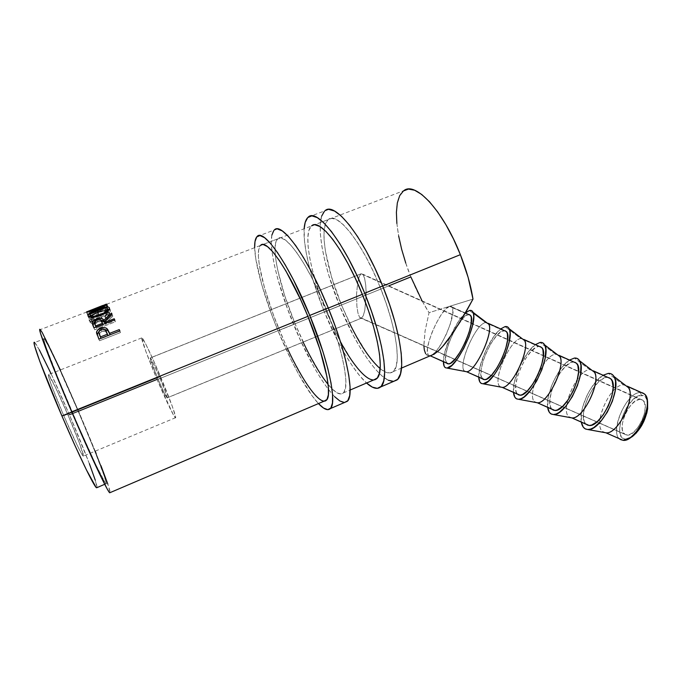 <?xml version="1.0" encoding="UTF-8"?>
<svg xmlns="http://www.w3.org/2000/svg" width="682" height="682" viewBox="0 0 682 682"><rect width="100%" height="100%" fill="white"/><g stroke="black" fill="none" stroke-linecap="round" stroke-linejoin="round"><path stroke-width="0.51" stroke-dasharray="3.41 2.56" d="M630.654 437.682L623.033 440.316L629.111 438.441M647.158 399.908C646.059 396.813 644.14 395.287 641.412 395.313L640.321 392.517L641.447 392.576L627.952 386.933L640.321 392.517C626.681 391.954 609.162 431.518 619.708 439.003L605.488 432.763M156.962 379.209C166.161 401.076 175.436 420.283 175.666 417.674C176.195 416.216 169.315 397.435 160.509 376.609L63.793 415.739C72.914 437.017 81.831 455.448 83.23 456.13C85.259 457.852 77.629 437.469 68.047 415.21L156.962 379.209L68.047 415.21L79.47 443.24L83.477 456.147L81.593 453.786L77.211 445.337L63.793 415.739L51.662 385.85L48.686 377.146L48.439 374.546L55.421 387.214L68.047 415.21C59.3 394.784 50.127 375.612 48.516 374.597C46.436 372.577 53.733 392.38 63.793 415.739L160.509 376.609C150.875 353.711 141.779 335.126 141.711 337.922C141.251 339.721 148.48 359.175 156.962 379.209L145.82 351.315L141.728 337.837L145.266 343.089L153.638 360.769L172.222 406.114L175.658 417.162L175.496 417.87L173.313 414.75L156.962 379.209M359.516 317.215L361.366 318.213L167.09 397.938C166.144 399.089 149.426 359.602 150.185 357.999L361.119 273.755L359.295 276.449L357.786 282.033L356.567 293.865L356.899 306.354L357.956 313.038L359.516 317.215L357.956 313.038L356.899 306.354L356.567 293.865L357.786 282.033L359.295 276.449L361.119 273.755L639.98 399.277C629.759 398.672 616.494 428.501 624.465 434.119L359.516 317.215M625.027 385.006L623.348 384.853L627.21 386.148M605.889 432.797L602.683 431.536C592.547 424.221 610.109 384.495 623.348 384.853L608.267 373.395L623.348 384.853C609.043 384.52 591.26 428.637 604.201 432.456L604.44 432.533M591.2 369.738L589.725 369.661L593.314 370.829M607.867 377.402L593.988 371.588L606.809 377.376C593.962 377.223 576.35 417.111 586.077 424.264L571.542 417.887M571.917 417.913L568.941 416.753C559.632 409.771 577.296 369.712 589.725 369.661L574.397 358.059L589.725 369.661C576.35 369.763 558.37 413.94 570.254 417.58L570.374 417.623M556.836 354.231L555.549 354.222L558.865 355.262M573.903 362.057L559.47 355.987L572.914 362.065C560.885 362.321 543.179 402.55 552.07 409.353L537.032 402.764M537.39 402.772L534.645 401.715C526.197 395.091 543.955 354.7 555.549 354.222L539.982 342.466L555.549 354.222C543.128 354.776 524.961 399.013 535.762 402.465L535.788 402.474M521.909 338.477L520.809 338.528L523.836 339.431M539.377 346.456L524.364 340.13L538.456 346.499C527.288 347.189 509.48 387.751 517.502 394.205L499.787 386.438C492.225 380.172 510.076 339.44 520.809 338.528L504.987 326.618L520.809 338.528C509.369 339.542 491.023 383.847 500.724 387.112M486.419 322.467L485.49 322.569L488.107 323.754L485.49 322.569L488.218 323.328M504.279 330.591L488.67 324.001L503.435 330.676C493.137 331.81 475.243 372.713 482.353 378.8L464.348 370.906C457.707 365.015 475.652 323.933 485.49 322.569L469.404 310.498L485.49 322.569C475.047 324.052 456.539 368.442 465.107 371.502M307.889 316.337L328.289 308.085L307.889 316.337M362.304 294.334L382.704 286.082L362.304 294.334M388.731 285.86L78.626 411.451C61.542 371.485 43.29 332.245 40.247 329.628L106.264 304.658L92.036 309.739L106.392 304.078L107.364 306.371L93.349 312.305L92.479 310.216L93.349 312.305L107.935 306.985L107.083 304.948L107.935 306.985L93.349 312.305L107.364 306.371L106.392 304.087L107.364 306.371L106.392 304.087L92.036 309.739L92.999 312.015L107.355 306.371L92.999 312.015L92.036 309.739L106.247 304.47L107.202 306.73L92.999 312.015L107.219 306.909L106.247 304.47L107.219 306.909L106.264 304.658L87.518 311.563M100.936 306.431L403.812 190.67C391.229 198.888 395.637 239.8 410.845 276.909C416.173 290.114 422.243 302.041 429.038 312.68L425.082 331.017L423.854 344.99C423.94 348.86 424.511 351.716 425.568 353.54C426.625 355.348 428.143 356.123 430.12 355.851L428.313 355.109C422.618 349.61 440.666 308.179 449.574 306.337L451.987 306.96C457.98 312.245 438.577 355.859 430.291 355.825L433.743 354.435M86.495 311.921L87.466 314.214L107.219 306.909L87.466 314.214L86.495 311.921L87.466 314.214L86.495 311.921L102.837 305.442M106.358 305.221L86.75 312.714L87.637 315.101L89.632 314.342L88.865 312.237L94.9 309.926L95.616 312.049L97.603 311.29L96.912 309.159L104.431 306.286L105.045 308.435L107.031 307.676L106.358 305.221L107.304 307.446L107.944 309.816L107.031 307.676L105.045 308.435L104.431 306.286L96.912 309.159L98.523 313.43L97.603 311.29L95.616 312.049L94.9 309.926L88.865 312.237L90.553 316.482L89.632 314.342L87.637 315.101L88.558 317.249L90.553 316.482L88.865 312.237L89.811 314.462L95.847 312.143L94.9 309.926L96.529 314.189L95.616 312.049L96.529 314.189L98.523 313.43L96.912 309.159L97.858 311.376L105.369 308.503L104.431 306.286L105.966 310.574L105.045 308.435L105.966 310.574L107.944 309.816L106.358 305.221L107.304 307.446L87.705 314.956L86.75 312.714L106.358 305.221M93.357 322.04L94.431 322.066L95.284 320.881L92.309 320.352L90.74 318.247L91.439 316.636L93.34 314.931L98.66 312.356L104.039 311.282L106.094 311.683L107.074 312.799L106.861 314.777L105.037 317.13L106.435 317.437L108.77 314.504L108.83 311.614L106.341 310.31L101.234 310.932L95.506 312.987L90.629 315.919L88.958 317.957L88.907 319.773L90.715 321.452L93.357 322.04M89.376 463.683L69.521 415.031L78.302 411.468C94.96 450.265 109.069 486.76 105.932 483.751C103.911 482.592 88.583 450.205 72.156 411.834L72.156 411.834C53.989 369.576 40.877 334.922 44.228 338.843C46.888 341.077 63.042 375.791 78.302 411.468L69.521 415.031C54.219 379.277 37.706 344.615 34.654 342.526L44.228 338.843M468.594 314.462L449.574 306.337L467.818 314.581C458.44 316.184 440.444 357.436 446.625 363.139L428.313 355.109M422.073 300.873L429.038 312.68L472.993 299.108L449.574 306.337L451.075 306.295L452.157 307.207L452.908 311.768L450.308 324.018L446.463 333.924L441.604 343.353L436.54 350.787L432.32 354.913M51.031 373.6L69.521 415.031C84.653 450.214 97.628 484.084 97.023 487.536L95.25 480.137M39.326 349.866L34.705 342.569M95.19 451.152L78.626 411.451C95.514 450.811 110.424 488.798 110.177 492.583L107.816 484.084M100.953 465.636L96.188 453.632M405.764 263.073L410.845 276.909L78.626 411.451L60.348 369.934M78.302 411.468L94.031 449.25L104.337 476.292L106.341 483.674L105.599 483.385L96.273 465.636L78.754 427.06L59.632 381.98L46.64 348.655L44.594 342.517L43.81 339.252L44.279 338.886L48.61 346.268L56.615 362.756L78.302 411.468M396.856 223.44L398.638 235.904M92.65 323.728L95.241 323.941L96.111 322.782L95.284 320.881L96.111 322.782L92.582 321.989L90.859 318.971L91.763 320.046L95.284 320.881L94.431 322.066L89.981 321.052L88.907 319.773C88.379 317.173 91.243 314.641 97.5 312.16L104.644 310.319L107.705 310.625M90.859 318.971L91.72 320.966C91.32 318.878 93.656 316.806 98.728 314.76L97.824 312.663C92.761 314.709 90.433 316.815 90.859 318.971M97.824 312.663L98.728 314.76L103.246 313.481L107.117 313.788L107.944 314.786L106.213 311.742C104.423 310.924 101.635 311.222 97.824 312.663M105.429 316.729L107.074 312.799L107.944 314.786C108.31 315.937 107.62 317.352 105.863 319.023L105.037 317.13L105.863 319.023L107.262 319.304L106.435 317.437L105.037 317.13M106.435 317.437L107.262 319.304C109.512 317.232 110.39 315.468 109.896 314.035L109.026 312.049C109.546 313.532 108.685 315.331 106.435 317.437M108.915 312.833L108.003 310.779L109.896 314.035L108.915 312.833L105.548 312.399L104.644 310.319L105.548 312.399L98.404 314.274L97.5 312.16L98.404 314.274C92.155 316.746 89.274 319.253 89.76 321.776L88.907 319.773L90.783 322.987L92.198 323.618L90.015 322.245L89.836 320.003L91.524 318.008L96.418 315.101L104.755 312.492L107.236 312.373L109.316 313.123L110.015 314.555L109.614 316.431L107.262 319.304L105.863 319.023L107.713 316.712L107.944 314.786L106.972 313.711L104.926 313.345L99.563 314.453L94.235 317.011L92.326 318.69L91.72 320.966L93.144 322.296L96.111 322.782L95.241 323.941L94.431 322.066L95.241 323.941L92.394 323.669M87.637 315.101L86.75 312.714L87.637 315.101M88.072 314.811L107.304 307.446L107.944 309.816L105.966 310.574L105.369 308.503L97.858 311.376L98.523 313.43L96.529 314.189L95.847 312.143L89.811 314.462L90.553 316.482L88.558 317.249L88.004 314.837M102.871 305.51L103.8 307.735L87.458 314.197L103.8 307.735L102.871 305.51M86.819 312.237L87.79 314.538L103.8 307.735L87.79 314.538L86.819 312.237M86.836 312.271L87.808 314.572L86.836 312.271M107.142 304.922L108.088 307.215L87.808 314.572L108.088 307.215L107.142 304.922M97.526 309.619L98.336 311.555L107.551 309.108L98.336 311.555L97.526 309.619M109.47 307.914L110.296 309.943L109.342 309.236L110.296 309.943L109.384 307.71M110.296 309.943L110.296 311.299C109.239 313.575 106.324 315.723 101.533 317.752L100.655 315.613L101.533 317.752L100.382 318.17C94.15 319.935 90.331 319.943 88.924 318.196L87.987 315.962L88.924 318.196L89.078 316.866L89.12 318.503L90.348 319.193L95.19 319.381L101.533 317.752L108.523 313.609L110.211 311.503L110.296 309.943M90.28 315.63L98.336 311.555L90.28 315.63M107.824 310.336L107.389 308.716M107.125 310.08L107.125 310.08C105.164 309.824 102.3 310.429 98.515 311.887L103.519 310.336L107.125 310.08M97.628 312.237L98.515 311.887L97.56 309.611L98.515 311.887C94.943 313.251 92.556 314.615 91.354 315.996L91.013 317.369L92.206 315.152L97.628 312.237M91.175 317.607L91.013 317.369C92.309 318.903 95.693 318.792 101.183 317.028L94.491 318.451L91.175 317.607M102.036 316.687L101.183 317.028C105.045 315.399 107.398 313.677 108.225 311.879L108.25 310.813L108.165 312.015L106.827 313.694L102.036 316.687M100.604 315.63L101.183 317.028L100.604 315.63M92.897 325.519L93.724 327.505L92.897 325.519M94.295 322.782L97.338 321.077L96.827 319.841L97.338 321.077L101.081 320.259L97.338 321.077L94.295 322.782M104.585 322.347L112.334 315.161L111.925 314.155L112.334 315.161L104.585 322.347M111.993 314.095L112.828 316.175L112.334 315.161L112.828 316.175L105.088 323.592L112.828 316.175L111.993 314.095M105.105 323.532L105.463 324.41L105.088 323.592L105.463 324.41L115.002 320.719L114.661 319.841L115.002 320.719L105.463 324.41L105.105 323.532M114.729 319.807L115.488 321.742L115.002 320.719L115.488 321.742L94.73 329.781L93.724 327.505L94.73 329.781L115.488 321.742L114.729 319.807M95.489 325.851L95.199 323.89L97.714 321.913L101.081 321.631L103.332 325.229L96.409 327.914L96.017 327.045L96.409 327.914L103.332 325.229L102.445 323.217C102.104 321.554 100.527 321.12 97.714 321.913L96.853 319.832L97.714 321.913L95.13 324.095L95.335 325.476M101.627 321.205L102.445 323.217L101.627 321.205M102.982 324.351L103.332 325.229L102.982 324.351M96.043 327.036L96.409 327.914L96.043 327.036M97.594 336.2L98.293 337.888L97.594 336.2M98.788 331.614L101.43 330.105L101.166 329.44L101.43 330.105L104.696 329.415L101.43 330.105L98.788 331.614M110.143 334.734L119.896 331.256L110.134 334.743M119.879 330.94L120.484 332.56L119.896 331.256L120.484 332.56L99.529 340.744L98.293 337.888L99.529 340.744L120.484 332.56L119.879 330.94M97.236 334.64L97.321 335.237M99.973 335.979L99.495 333.481L101.95 331.239L105.446 331.222L108.106 335.851L101.115 338.579L108.106 335.851L107.048 333.353C106.528 331.239 104.823 330.54 101.95 331.239L101.209 329.415L101.95 331.239L99.461 333.634L99.76 335.45M106.358 331.631L107.048 333.353L106.358 331.631M425.568 353.54L427.554 355.51L430.12 355.851L428.893 355.62L427.929 354.478L427.426 349.636L428.79 342.091L431.8 332.978L436.02 323.592L440.845 315.263L445.593 309.202L449.574 306.337L429.038 312.68L425.082 331.017L423.88 345.859M443.411 361.724L444.903 351.793L450.632 335.723L458.901 320.753L465.388 313.004C455.798 321.128 443.104 349.312 443.411 361.724M469.412 314.581L465.891 315.527L461.296 319.986L456.335 327.241L451.697 336.2L448.057 345.595L445.926 354.077L445.627 360.428L447.247 363.659M466.59 371.741L464.348 370.906M478.738 377.214C477.792 364.623 490.443 336.712 500.656 328.954L493.87 336.465L485.456 351.221L479.898 367.223L478.738 377.214M505.192 330.753L501.347 331.529L496.487 335.817L491.347 342.918L486.658 351.767L483.086 361.093L481.142 369.584L481.117 376.004L483.069 379.363M502.284 387.385L499.787 386.438M513.486 392.44C511.926 379.686 524.552 352.023 535.361 344.64L528.277 351.929L519.718 366.473L514.339 382.397L513.486 392.44M540.374 346.652L538.456 346.499L536.214 347.266L531.099 351.392L525.796 358.34L521.057 367.078L517.553 376.345L515.788 384.844L516.035 391.332L516.922 393.488L518.303 394.801M547.672 407.427C545.523 394.503 558.123 367.095 569.504 360.07L562.13 367.146L559.001 371.451L553.443 381.485L551.201 386.847L548.217 397.333L547.672 407.427M574.986 362.295L572.914 362.065L570.519 362.756L565.156 366.711L559.692 373.514L554.901 382.142L551.465 391.357L549.88 399.857L550.383 406.404L551.423 408.612L552.957 409.993M581.32 422.175C578.583 409.098 591.158 381.929 603.093 375.245L595.446 382.116L589.265 391.118L586.622 396.251L582.709 406.898L581.567 412.03L581.32 422.175M609.026 377.683L606.809 377.376L604.278 377.99L598.668 381.784L593.05 388.442L588.216 396.967L584.841 406.122L583.417 414.622L584.176 421.229L585.369 423.496L587.049 424.929M623.033 440.316C606.912 440.205 624.456 392.031 640.321 392.517L641.412 395.313C626.818 394.776 610.705 439.063 625.582 439.114L623.484 438.56L621.796 437.196L620.56 435.073L619.623 428.969L620.765 421.161L625.897 408.791L628.284 405.082L633.595 399.115L638.957 395.79L643.578 395.671L645.385 396.864L647.593 401.579M639.98 399.277L635.812 400.692L631.353 404.562L627.252 410.283L624.107 417.009L622.368 423.769L622.291 429.575L622.896 431.842L625.309 434.673L629.009 434.86L633.459 432.32L637.96 427.401L641.805 420.862L644.371 413.744L645.249 407.18L644.311 402.21L641.745 399.584L639.98 399.277L361.119 273.755L362.995 274.428L364.623 278.435L365.748 285.204L366.183 293.686L364.81 310.31L363.225 315.817L361.366 318.213L627.031 435.107C636.979 436.693 651.08 405.85 642.921 400.291L639.98 399.277M361.119 273.755L150.202 357.931C150.603 355.424 168.062 396.574 167.15 397.845L361.792 317.974L363.225 315.817L364.81 310.31L366.183 293.686L365.748 285.204L364.623 278.435L362.995 274.428L361.119 273.755M167.09 397.938L165.351 391.843L159.562 377.299L153.228 363.122L150.202 357.931L157.798 378.604L163.919 392.346L167.09 397.938M278.026 330.804C264.787 298.835 255.042 265.11 254.659 247.677L255.827 259.117L261.82 284.923L271.879 315.178L278.026 330.804L293.601 324.496L278.026 330.804L291.598 360.769L298.648 374.222L312.194 395.927L318.451 403.574C306.968 391.442 290.924 362.159 278.026 330.804M257.105 236.526L274.3 230.005C265.929 237.217 276.057 282.314 293.601 324.496C312.262 370.488 338.545 410.121 347.249 401.323M287.446 348.553L279.364 330.156L295.067 323.797L303.132 342.117M328.119 384.478C334.99 392.798 340.054 395.628 343.31 392.951C350.181 387.896 343.097 349.892 326.192 308.937C307.914 263.627 284.215 230.857 277.702 238.87C270.217 245.264 279.211 285.681 295.067 323.797L279.364 330.156C263.423 291.913 253.781 251.564 260.55 245.426L277.702 238.87M263.269 244.574L260.328 245.656L258.708 249.68L258.393 256.355L259.348 265.341L264.701 288.571L273.797 315.979L285.383 344.078L291.683 357.334L304.351 380.206L310.319 389.047L315.766 395.688L320.489 399.797L324.172 401.127M271.862 235.12L271.3 242.732L272.161 252.826L274.343 264.974L277.727 278.682L287.531 308.912L300.225 339.781L314.317 367.675L321.375 379.422L328.153 389.149L334.615 396.668M277.395 228.939L273.891 230.414M326.192 308.937L337.871 341.537L341.955 356.354L344.632 369.26L345.834 379.763L345.569 387.495L343.907 392.261L340.966 394L336.934 392.781L331.998 388.783L326.363 382.261L320.25 373.531L307.394 350.846L295.067 323.797L284.718 295.673L277.668 269.91L275.741 258.998L275.017 249.962L275.579 243.218L277.463 239.109L280.66 237.924L285.102 239.851L290.66 244.957L297.122 253.133L304.24 264.13L311.691 277.506L326.192 308.937M324.402 312.015C311.41 280.379 302.868 246.62 304.155 228.768L304.428 240.405L306.167 252.613L309.176 266.355L313.328 281.146L324.402 312.015L339.627 305.851L324.402 312.015L338.016 341.563L345.288 354.725L352.594 366.26L359.687 375.756L366.558 383.011C353.753 371.656 337.053 343.063 324.402 312.015M308.255 217.106L325.024 210.738C314.308 218.786 322.364 264.105 339.627 305.851C357.88 351.409 385.85 389.729 397.052 379.917M340.488 341.835L326.107 311.222L341.452 305.007L349.482 323.089M380.155 368.621C385.603 373.122 389.916 374.137 393.088 371.681C401.766 365.867 396.668 327.573 380.113 287.131C362.295 242.357 336.857 210.815 328.306 219.536C318.733 226.671 325.86 267.301 341.452 305.007L326.107 311.222C310.429 273.38 302.689 232.818 311.58 225.93L328.306 219.536M314.99 224.804L311.29 226.177L308.895 230.456L307.846 237.336L308.119 246.466L309.645 257.446L312.339 269.842L320.719 297.164L326.107 311.222L338.46 338.016L351.665 360.335L358.076 368.86L364.069 375.151L369.422 378.919L373.779 379.925M321.631 216.168L320.267 224.003L320.37 234.258L321.895 246.509L324.717 260.26L328.715 275.051L339.627 305.851L353.259 335.254L360.599 348.332L368.016 359.755L375.271 369.132L382.116 376.08L388.314 380.258M328.835 209.408L324.496 211.19M380.113 287.131L386.225 303.516L391.17 319.483L394.733 334.291L396.788 347.274L397.291 357.931L396.276 365.884L393.864 370.914L390.189 372.96L385.466 372.074L379.908 368.416L373.736 362.236L367.189 353.813L353.813 331.674L341.452 305.007L331.571 277.08L325.442 251.283L324.112 240.277L324.069 231.096L325.357 224.148L327.991 219.8L331.938 218.325L337.096 219.936L343.302 224.693L350.318 232.519L357.854 243.167L365.578 256.219L373.114 271.104L380.113 287.131M175.666 417.674L83.23 456.13M360.906 273.9L150.185 357.999M624.465 434.119L359.9 317.71M451.987 306.96L465.38 313.012M104.696 484.28L105.932 483.751M343.31 392.951L350.139 390.036M393.088 371.681L401.519 368.075M92.582 321.989L91.772 320.054M107.117 313.788L106.204 311.742M90.783 322.987L89.981 321.06M89.964 313.285L103.366 308.153M110.296 311.299L109.384 309.134M108.225 311.879L107.927 311.163M91.064 316.439L90.135 314.155M94.278 322.015L95.13 324.095M98.737 331.819L99.461 333.634M445.508 367.786L446.957 368.067M481.424 383.497L483.069 383.804M516.768 398.944L535.762 402.465M534.645 401.715L536.811 402.661M551.559 414.153L570.254 417.58M568.941 416.753L571.354 417.802M585.795 429.114L604.201 432.456M602.683 431.536L605.326 432.695M642.921 400.291L362.79 274.181M361.792 317.974L167.15 397.845M141.711 337.922L48.516 374.597"/><path stroke-width="1.02" d="M641.447 392.576C646.101 393.574 647.994 398.39 647.133 407.018C644.746 420.027 639.17 430.206 630.407 437.563L623.033 440.316C636.195 442.635 655.197 401.263 644.311 393.872L641.447 392.576M629.111 438.441L632.35 436.582C640.389 429.848 645.496 420.53 647.661 408.637L647.158 399.908M644.311 393.872L627.21 386.148C637.679 393.352 618.634 434.92 605.889 432.797L623.033 440.316L605.889 432.797C617.594 434.801 636.127 397.879 628.437 387.64L625.027 385.006M627.952 386.933L626.928 386.464L627.952 386.933M614.013 376.498C612.658 374.265 610.74 373.233 608.267 373.395L603.093 375.245L608.267 373.395L610.867 373.727L612.999 375.143L614.567 377.581L615.505 380.982L615.334 390.121L612.436 401.118L607.278 412.184L600.706 421.493L593.817 427.563L590.595 429.08L587.696 429.507L605.889 432.797L585.795 429.114C583.46 428.143 581.968 425.824 581.32 422.175L583.272 427.162L585.233 428.85L587.696 429.507C600.885 431.808 622.666 388.211 614.013 376.498L628.437 387.64M610.535 378.612L593.314 370.829C602.948 377.675 583.835 419.643 571.917 417.913L589.18 425.474C601.515 427.401 620.594 385.637 610.535 378.612L607.867 377.402M593.988 371.588L593.067 371.17L593.988 371.588M570.374 417.623L553.426 414.52L556.145 414L559.206 412.397L565.855 406.14L572.292 396.668L577.466 385.492L580.51 374.461L580.953 365.373L580.177 362.014L578.779 359.636L576.827 358.306L574.397 358.059L569.504 360.07L574.397 358.059C576.682 357.82 578.421 358.741 579.632 360.838C587.552 372.014 565.762 416.412 553.426 414.52L571.917 417.913C582.914 419.558 601.456 381.971 594.372 372.176L591.2 369.738M576.367 363.165L558.865 355.262C567.629 361.733 548.447 404.102 537.39 402.772L554.935 410.462C566.427 411.996 585.574 369.832 576.367 363.165L573.903 362.057M559.47 355.987L558.652 355.62L559.47 355.987M535.788 402.474L518.576 399.285L521.125 398.68L524.023 396.967L530.408 390.522L536.708 380.888L541.892 369.601L545.097 358.536L545.813 349.491L545.208 346.192L543.989 343.881L542.224 342.628L539.982 342.466L535.361 344.64L539.982 342.466C542.062 342.151 543.631 342.969 544.688 344.93C551.84 355.544 530.033 400.735 518.576 399.285L537.39 402.772C547.637 404.059 566.196 365.791 559.76 356.464L556.836 354.231M541.627 347.47L523.836 339.431C531.704 345.518 512.446 388.297 502.284 387.385L520.119 395.202C530.732 396.327 549.956 353.762 541.627 347.47L539.377 346.456M524.364 340.13L523.665 339.815L524.364 340.13M483.069 383.804L502.284 387.385L483.154 383.796L488.244 381.289L494.356 374.64L500.511 364.836L505.712 353.438L509.079 342.338L510.085 333.345L509.65 330.097L508.619 327.854L507.041 326.687L504.987 326.618L500.656 328.954L504.987 326.618C506.879 326.226 508.269 326.942 509.164 328.767C515.507 338.792 493.666 384.793 483.154 383.796L502.284 387.385C511.747 388.28 530.34 349.337 524.569 340.506L521.909 338.477M506.308 331.512L488.218 323.328C495.158 329.022 475.831 372.219 466.59 371.741L484.723 379.686C494.433 380.385 513.734 337.411 506.308 331.512L504.279 330.591M488.67 324.001L488.107 323.754L488.67 324.001M446.957 368.067L466.59 371.741L447.128 368.05L451.851 365.339L457.682 358.485L463.692 348.511L468.901 337.002L472.43 325.86L473.734 316.917L473.478 313.729L472.643 311.555L471.262 310.472L469.404 310.498L465.388 313.004L469.404 310.498C471.1 310.037 472.319 310.651 473.061 312.339C478.551 321.742 456.667 368.57 447.128 368.05L466.59 371.741C475.235 372.236 493.862 332.594 488.806 324.282L486.419 322.467M40.247 329.628C36.461 325.161 51.15 364.043 71.704 411.86L307.889 316.337L71.704 411.86L99.035 472.788L107.262 489.071L109.401 492.447L110.177 492.583L109.717 492.779L326.439 400.163C320.549 406.463 302.987 382.065 287.446 348.553M328.289 308.085L362.304 294.334L328.289 308.085M433.743 354.435L437.878 351.324L442.644 346.482L453.769 331.81L466.403 311.222L472.993 299.108C470.751 285.119 466.539 270.302 460.376 254.667L382.704 286.082L460.376 254.667C443.24 210.704 415.312 180.952 403.812 190.67M422.073 300.873L410.845 276.909L388.731 285.86M119.879 330.94L98.873 339.133L96.546 332.185L97.594 330.207L100.68 328.247L104.414 327.59L106 327.999L107.756 329.611L109.606 333.362L119.265 329.602L119.879 330.94L119.265 329.602L109.606 333.362L110.143 334.734L107.168 328.835C105.633 327.394 103.476 327.198 100.68 328.247C98.387 329.15 97.014 330.412 96.571 332.032L98.873 339.133L119.879 330.94M114.729 319.807L93.928 327.854L92.104 322.97L93.315 320.787L99.12 318.255L102.266 318.647L103.724 320.387L111.49 313.055L111.993 314.095L104.286 321.614L104.67 322.45L114.235 318.758L114.729 319.807L114.235 318.758L104.67 322.45L105.105 323.532L104.286 321.614L111.993 314.095L111.49 313.055L103.724 320.387C102.973 318.127 100.561 317.659 96.469 318.971C94.056 319.943 92.624 321.103 92.172 322.45L93.928 327.854L114.729 319.807M88.191 316.269L88.191 314.513L90.101 312.791L96.333 309.679L105.216 306.994L108.003 306.891L109.384 307.71L109.325 309.287L107.645 311.427L100.655 315.613L92.385 317.343L88.191 316.269M86.819 312.237L102.871 305.51L86.819 312.237M107.142 304.922L86.836 312.271L107.142 304.922M92.385 310.003L106.98 304.692L92.385 310.003L106.409 304.087L92.385 310.003M34.654 342.526C30.912 338.741 43.682 373.625 61.926 415.969L71.763 411.988L61.926 415.969L75.054 445.704L86.375 469.787L96.119 487.408L97.006 487.639L104.696 484.28M446.625 363.139L430.291 355.825L448.73 363.907C457.503 364.171 476.871 320.77 470.392 315.28L468.594 314.462M432.32 354.913L437.878 351.324C440.811 348.715 444.178 344.922 447.972 339.951L459.958 322.185L472.993 299.108L468.167 277.514L460.376 254.667L453.479 238.99L445.789 224.523L437.682 211.949L429.549 201.804L421.749 194.489L414.613 190.235L408.433 189.085L403.403 190.969L399.678 195.683L397.333 202.912L396.404 212.298L396.856 223.44M95.25 480.137L89.376 463.683M51.031 373.6L39.326 349.866M34.705 342.569L34.1 342.995L34.739 346.311L39.829 361.434L61.926 415.969C78.413 454.425 94.125 486.743 96.494 487.758M107.816 484.084L100.953 465.636M96.188 453.632L95.19 451.152M60.348 369.934L42.258 332.594L40.357 329.738L39.769 330.003L40.579 333.541L51.44 362.977L71.704 411.86C90.28 455.235 107.475 491.534 109.717 492.779M398.638 235.904L401.647 249.262L405.764 263.073M86.495 311.921L102.837 305.442M97.381 309.27L97.381 309.27C92.454 311.12 89.342 312.944 88.055 314.743L87.987 315.962C89.657 317.897 93.886 317.778 100.655 315.613C105.429 313.584 108.336 311.427 109.393 309.125L109.384 307.71C107.816 306.244 103.817 306.764 97.381 309.27M107.551 309.108L109.342 309.236L107.551 309.108M89.078 316.866L90.28 315.63L89.078 316.866M107.389 308.716L107.824 310.336M100.297 314.871L100.604 315.63L100.297 314.871C94.798 316.627 91.388 316.712 90.075 315.135L90.135 314.155C91.056 312.663 93.536 311.145 97.56 309.611C102.88 307.599 106.128 307.232 107.313 308.528L107.313 309.696C106.477 311.521 104.133 313.243 100.297 314.871L103.519 313.319L107.262 309.807L106.904 308.094L104.014 307.804L94.295 311.018L91.252 312.885L89.99 314.862L90.979 317.283L90.075 315.135L91.235 315.962L93.587 316.269L100.297 314.871M93.221 326.235L92.104 322.97L92.957 325.024L94.295 322.782L93.059 324.427L93.221 326.235M96.827 319.841L96.469 318.971L96.827 319.841M101.081 320.259L104.534 322.398L103.724 320.387L104.585 322.347L103.101 320.711L101.081 320.259M111.925 314.155L111.49 313.055L111.925 314.155M105.071 323.549L104.286 321.614L105.071 323.549M114.661 319.841L114.235 318.758L114.661 319.841M96.017 327.045L94.653 323.839L96.043 327.036L95.599 325.953L102.539 323.277L102.982 324.351L102.539 323.277L95.599 325.953L94.278 322.023L96.853 319.832C99.7 319.057 101.294 319.517 101.627 321.205L102.539 323.277L100.237 319.577L97.79 319.534L95.25 320.728L94.244 322.364L96.017 327.045M97.321 335.237L96.503 332.85L97.236 334.64L98.788 331.614L97.236 334.64M101.166 329.44L100.68 328.247L101.166 329.44M104.696 329.415L107.884 330.625L107.168 328.835L110.143 334.734L107.884 330.625L104.696 329.415M119.785 330.975L119.265 329.602L119.785 330.975M100.996 338.306L99.265 334.257L101.004 338.298L100.442 336.925L107.449 334.197L107.995 335.57L107.449 334.197L100.442 336.925L98.728 331.827L101.209 329.415C104.116 328.698 105.829 329.44 106.358 331.631L107.449 334.197L104.73 329.432L102.155 329.133L99.632 330.386L98.702 332.364L100.996 338.306M99.76 335.45L99.973 335.979M423.88 345.859L424.332 350.002L425.568 353.54M447.128 368.05L445.406 367.734L444.195 366.336L443.411 361.724C443.411 364.981 444.11 367.001 445.508 367.786L447.128 368.05M447.247 363.659L448.73 363.907L450.597 363.199L455.209 359.005L460.376 351.656L465.26 342.296L469.071 332.424L471.185 323.66L471.288 317.403L470.58 315.527L469.412 314.581M482.353 378.8L466.59 371.741M483.154 383.796L481.424 383.497C479.796 382.662 478.9 380.565 478.738 377.214L479.83 381.92L481.236 383.395L483.154 383.796M483.069 379.363L484.723 379.686L486.752 379.064L491.645 375.049L496.999 367.862L501.943 358.621L505.677 348.817L507.587 340.045L507.399 333.711L506.53 331.776L505.192 330.753M517.502 394.205L502.284 387.385M518.576 399.285L516.768 398.944C514.901 398.066 513.81 395.892 513.486 392.44L514.876 397.248L516.47 398.8L518.576 399.285M518.303 394.801L520.119 395.202L522.31 394.656L527.476 390.812L533 383.787L538.004 374.674L541.661 364.93L543.384 356.149L542.906 349.747L541.875 347.743L540.374 346.652M552.07 409.353L537.39 402.772M553.426 414.52L551.559 414.153C549.453 413.224 548.166 410.982 547.672 407.427L549.351 412.32L551.133 413.948L553.426 414.52M552.957 409.993L554.935 410.462L557.271 410.001L562.701 406.319L568.404 399.447L573.46 390.454L577.049 380.769L578.575 371.988L577.833 365.509L576.648 363.455L574.986 362.295M586.077 424.264L571.917 417.913M604.44 432.533L605.889 432.797M587.049 424.929L589.18 425.474L591.661 425.082L597.347 421.57L603.212 414.852L608.327 405.969L611.839 396.353L613.186 387.564L612.172 381.016L610.842 378.911L609.026 377.683M647.593 401.579L647.644 408.774L646.834 412.968L643.689 421.706L641.481 425.892L636.246 433.053L630.654 437.682M619.708 439.003L623.033 440.316M330.361 408.586C327.795 410.948 323.831 409.277 318.451 403.574L323.532 408.049L327.803 409.669L330.847 408.007L332.475 402.951L332.56 394.537L331.009 382.969L327.82 368.621L323.08 352.074L309.764 315.425C328.75 361.324 337.283 403.309 330.361 408.586L347.249 401.323C354.853 395.765 347.095 353.66 328.238 307.957L309.764 315.425L293.516 279.995L285.272 264.914L277.48 252.545L270.49 243.372L264.573 237.677L259.953 235.563L256.739 236.927L255 241.539L254.659 247.677C254.522 242.033 255.341 238.316 257.105 236.526C263.499 227.873 289.185 264.633 309.764 315.425L328.238 307.957C307.838 257.361 281.478 221.079 274.3 230.005M303.132 342.117C311.81 360.428 320.139 374.554 328.119 384.478M260.55 245.426C266.355 237.651 289.449 270.848 307.889 316.337C324.913 357.47 332.68 395.364 326.439 400.163L326.439 400.163M324.172 401.127L326.968 399.499L328.374 394.827L328.383 387.171L326.942 376.72L319.781 349.031L307.889 316.337L300.805 300.003L286.048 271.24L279.074 260.132L272.8 251.828L267.472 246.611L263.269 244.574M334.615 396.668L339.926 401.016L344.461 402.508M344.512 402.508L347.786 400.726L349.704 395.569L350.079 387.069L348.792 375.432L345.851 361.059L341.307 344.512L335.348 326.525L328.238 307.957L320.318 289.722L311.972 272.723L303.626 257.77L295.664 245.529L288.46 236.492L282.297 230.934L277.395 228.939M273.891 230.414L271.862 235.12M380.59 386.992C377.231 389.678 372.56 388.356 366.558 383.011L372.321 387.12L377.359 388.365L381.238 386.344L383.719 380.982L384.648 372.321L383.898 360.573L381.417 346.132L377.274 329.585L371.613 311.665L364.682 293.217C383.275 338.536 389.541 380.863 380.59 386.992L397.052 379.917C406.66 373.514 401.118 331.068 382.653 285.954L364.682 293.217L356.805 275.161L348.383 258.376L339.824 243.67L331.546 231.692L323.924 222.92L317.275 217.618L311.836 215.862L307.77 217.541L305.178 222.434L304.155 228.768C304.556 222.98 305.92 219.093 308.255 217.106C316.951 207.669 344.623 243.031 364.682 293.217L382.653 285.954C362.764 235.972 334.461 201.054 325.024 210.738M349.482 323.089C360.062 344.777 370.292 359.951 380.155 368.621M311.58 225.93C319.457 217.439 344.333 249.39 362.304 294.334C378.979 334.947 384.716 373.148 376.635 378.706C369.891 384.767 354.631 368.212 340.488 341.835M373.779 379.925L377.351 377.973L379.516 373.028L380.283 365.143L379.559 354.538L377.299 341.58L373.565 326.772L368.493 310.77L362.304 294.334L355.279 278.23L347.777 263.252L340.139 250.089L332.739 239.331L325.902 231.386L319.918 226.518L314.99 224.804M388.314 380.258L393.608 381.374M393.667 381.374L397.751 379.252L400.513 373.787L401.707 365.041L401.212 353.233L398.97 338.766L395.014 322.219L389.499 304.334L382.653 285.954L374.802 267.983L366.345 251.3L357.683 236.714L349.252 224.872L341.426 216.228L334.538 211.045L328.835 209.408M324.496 211.19L321.631 216.168M647.133 407.018L647.661 408.637M630.407 437.563L632.35 436.582M579.632 360.838L594.372 372.176M544.688 344.93L559.76 356.464M509.164 328.767L524.569 340.506M473.061 312.339L488.806 324.282M465.38 313.012L470.392 315.28M350.139 390.036L376.635 378.706M401.519 368.075L434.434 354.009M88.046 314.743L88.873 316.772M107.927 311.163L107.313 309.696M93.008 324.606L92.155 322.518M97.287 333.95L96.563 332.1"/></g></svg>
